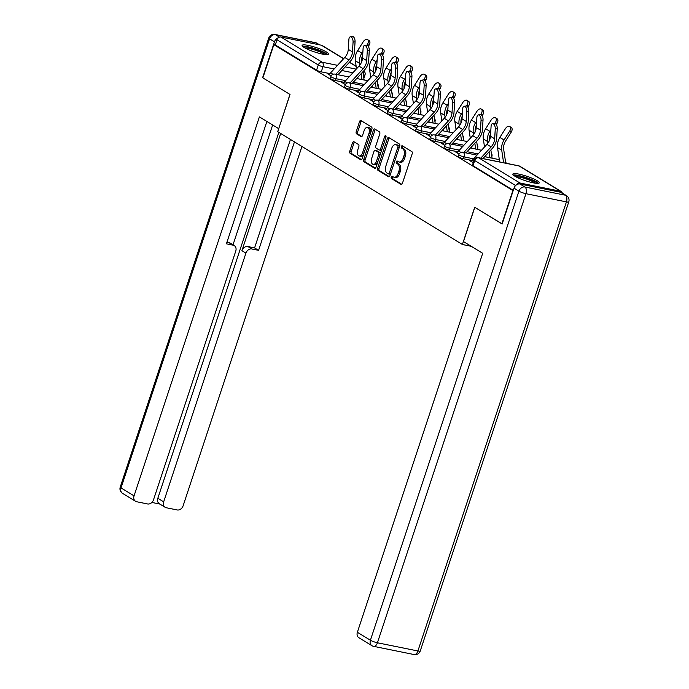 <?xml version="1.0" encoding="UTF-8"?>
<svg xmlns="http://www.w3.org/2000/svg" width="689" height="689" viewBox="0 0 689 689"><rect width="100%" height="100%" fill="white"/><g stroke="black" fill="none" stroke-linecap="round" stroke-linejoin="round"><path stroke-width="1.03" d="M391.24 177.03A1.223 0.706 -78.5 0 0 391.49 178.563L400.998 184.368A1.748 1.008 -78.5 0 0 401.187 184.445A1.748 1.008 -78.5 0 0 402.436 183.274L412.186 153.785A1.748 1.008 -78.5 0 0 411.833 151.597L402.333 145.792A1.223 0.706 -78.5 0 0 402.195 145.732A1.223 0.706 -78.5 0 0 401.325 146.55A1.223 0.706 -78.5 0 0 401.566 148.083L402.798 148.833A5.598 3.221 -78.5 0 1 403.926 155.826L403.117 158.289A5.598 3.221 -78.5 0 1 399.138 162.027A5.598 3.221 -78.5 0 1 398.518 161.777L397.286 161.028A1.223 0.706 -78.5 0 0 397.157 160.976A1.223 0.706 -78.5 0 0 396.287 161.794A1.223 0.706 -78.5 0 0 396.528 163.319L397.76 164.077A5.598 3.221 -78.5 0 1 398.888 171.07L398.078 173.525A5.598 3.221 -78.5 0 1 394.099 177.271A5.598 3.221 -78.5 0 1 393.479 177.021L392.248 176.272A1.223 0.706 -78.5 0 0 392.11 176.212A1.223 0.706 -78.5 0 0 391.24 177.03M393.006 176.728A1.223 0.706 -78.5 0 0 392.67 177.323A1.223 0.706 -78.5 0 0 392.919 178.856L401.79 184.273M403.091 146.249A1.223 0.706 -78.5 0 0 402.755 146.843A1.223 0.706 -78.5 0 0 403.005 148.376L404.228 149.125L402.798 148.833M398.044 161.493A1.223 0.706 -78.5 0 0 397.717 162.087A1.223 0.706 -78.5 0 0 397.958 163.612L399.189 164.361L397.76 164.077M514.907 176.212A13.909 2.325 18.3 0 0 529.41 181.913A13.909 2.325 18.3 0 0 539.272 182.843A13.909 2.325 18.3 0 0 537.213 180.733A13.909 2.325 18.3 0 0 522.71 175.032A13.909 2.325 18.3 0 0 512.857 174.102A13.909 2.325 18.3 0 0 514.907 176.212M304.168 47.489A13.909 2.325 18.3 0 0 318.68 53.191A13.909 2.325 18.3 0 0 328.532 54.121A13.909 2.325 18.3 0 0 326.483 52.011A13.909 2.325 18.3 0 0 311.971 46.309A13.909 2.325 18.3 0 0 302.118 45.388A13.909 2.325 18.3 0 0 304.168 47.489M353.957 141.745A1.748 1.008 -78.5 0 0 353.758 141.676A1.748 1.008 -78.5 0 0 352.518 142.838L349.779 151.115A1.748 1.008 -78.5 0 0 350.133 153.302L360.692 159.753A1.748 1.008 -78.5 0 0 360.881 159.831A1.748 1.008 -78.5 0 0 362.13 158.659L371.879 129.162A1.748 1.008 -78.5 0 0 371.526 126.974L360.976 120.523A1.748 1.008 -78.5 0 0 360.778 120.454A1.748 1.008 -78.5 0 0 359.537 121.617L356.23 131.616A1.748 1.008 -78.5 0 0 356.583 133.804L361.105 136.56A1.748 1.008 -78.5 0 0 361.294 136.637A1.748 1.008 -78.5 0 0 362.535 135.466L364.18 130.514A4.685 2.696 -78.5 0 1 367.504 127.387A4.685 2.696 -78.5 0 1 368.959 133.433L362.543 152.855A4.685 2.696 -78.5 0 1 359.219 155.981A4.685 2.696 -78.5 0 1 357.755 149.926L358.823 146.697A1.748 1.008 -78.5 0 0 358.469 144.509L353.957 141.745M502.169 223.934L474.695 207.277L462.388 244.509L277.719 131.711L290.026 94.479L262.871 77.891L273.852 44.673L513.15 190.715M501.859 223.873L512.849 190.646M377.606 168.116A1.748 1.008 -78.5 0 0 377.96 170.295L388.518 176.746A1.748 1.008 -78.5 0 0 388.708 176.823A1.748 1.008 -78.5 0 0 389.948 175.652L399.706 146.154A1.748 1.008 -78.5 0 0 399.353 143.975L388.794 137.524A1.748 1.008 -78.5 0 0 388.605 137.447A1.748 1.008 -78.5 0 0 387.364 138.618L377.606 168.116L379.036 168.4A1.748 1.008 -78.5 0 0 379.389 170.588L389.311 176.651M374.601 168.245L364.042 161.803A1.748 1.008 -78.5 0 1 363.697 159.615L373.447 130.118A1.748 1.008 -78.5 0 1 374.687 128.946A1.748 1.008 -78.5 0 1 374.885 129.024L379.406 131.788A1.748 1.008 -78.5 0 1 379.76 133.967L375.798 145.93A1.748 1.008 -78.5 0 0 376.151 148.118L379.148 149.952A1.748 1.008 -78.5 0 0 379.346 150.03A1.748 1.008 -78.5 0 0 380.586 148.858L384.703 136.405A1.223 0.706 -78.5 0 1 385.573 135.587A1.223 0.706 -78.5 0 1 385.961 137.171L376.039 167.151A1.748 1.008 -78.5 0 1 374.799 168.323A1.748 1.008 -78.5 0 1 374.601 168.245L375.005 168.331M330.014 73.645L321.255 71.871L322.969 66.695A3.566 0.594 -161.7 0 1 318.284 65.007L276.995 39.781A3.566 2.859 -58.6 0 1 280.957 37.025L321.436 45.224A3.566 2.859 -58.6 0 1 322.185 45.517L343.673 58.643M492.678 158.306L492.049 157.919M478.459 149.616L477.83 149.237M464.24 140.935L463.611 140.547M450.02 132.245L449.392 131.866M435.801 123.564L435.172 123.176M421.582 114.874L420.953 114.495M407.363 106.192L406.734 105.805M393.143 97.502L392.515 97.123M378.924 88.821L378.295 88.433M364.705 80.139L364.076 79.752M273.852 44.673L275.281 44.957L276.995 39.781M562.302 193.101A3.566 2.859 121.4 0 0 561.182 191.499A3.566 2.859 121.4 0 0 560.424 191.206L519.954 183.007A3.566 2.859 121.4 0 0 516.388 184.885M471.913 161.037L471.405 161.596M471.646 160.873L469.493 160.434L473.265 162.733M457.694 152.347L457.186 152.915M457.427 152.183L455.274 151.752L459.098 154.078M443.475 143.665L442.967 144.225M443.208 143.501L441.055 143.062L444.879 145.396M429.256 134.975L428.747 135.544M428.989 134.811L426.836 134.381L430.659 136.715M415.036 126.294L414.528 126.854M414.769 126.13L412.616 125.691L416.44 128.025M400.817 117.604L400.309 118.172M400.55 117.44L398.397 117.009L402.221 119.343M386.598 108.922L386.09 109.482M386.331 108.759L384.186 108.319L388.002 110.653M372.379 100.232L371.871 100.801M372.112 100.069L369.967 99.638L373.782 101.972M358.159 91.551L357.651 92.119M357.892 91.387L355.748 90.957L359.563 93.282M343.94 82.869L343.432 83.429M343.673 82.706L341.529 82.267L345.344 84.601M344.233 82.335L335.474 80.561L336.086 78.718A3.566 0.594 -161.7 0 1 332.546 77.599A3.566 0.594 -161.7 0 1 330.875 76.488L330.264 78.322A3.566 0.594 18.3 0 0 331.943 79.442A3.566 0.594 18.3 0 0 335.474 80.561M358.452 91.017L349.693 89.243L350.305 87.408A3.566 0.594 -161.7 0 1 346.765 86.289A3.566 0.594 -161.7 0 1 345.094 85.178L344.483 87.012A3.566 0.594 18.3 0 0 346.162 88.123A3.566 0.594 18.3 0 0 349.693 89.243M372.671 99.698L363.913 97.933L364.524 96.09A3.566 0.594 -161.7 0 1 360.984 94.97A3.566 0.594 -161.7 0 1 359.313 93.859L358.702 95.693A3.566 0.594 18.3 0 0 360.381 96.805A3.566 0.594 18.3 0 0 363.913 97.933M386.891 108.388L378.132 106.614L378.743 104.78A3.566 0.594 -161.7 0 1 375.204 103.66A3.566 0.594 -161.7 0 1 373.533 102.54L372.921 104.383A3.566 0.594 18.3 0 0 374.601 105.495A3.566 0.594 18.3 0 0 378.132 106.614M401.11 117.07L392.351 115.296L392.963 113.461A3.566 0.594 -161.7 0 1 389.423 112.341A3.566 0.594 -161.7 0 1 387.752 111.23L387.14 113.065A3.566 0.594 18.3 0 0 388.82 114.176A3.566 0.594 18.3 0 0 392.351 115.296M415.329 125.76L406.57 123.986L407.182 122.151A3.566 0.594 -161.7 0 1 403.642 121.031A3.566 0.594 -161.7 0 1 401.971 119.912L401.36 121.755A3.566 0.594 18.3 0 0 403.039 122.866A3.566 0.594 18.3 0 0 406.57 123.986M429.548 134.441L420.79 132.667L421.401 130.832A3.566 0.594 -161.7 0 1 417.861 129.713A3.566 0.594 -161.7 0 1 416.19 128.602L415.579 130.436A3.566 0.594 18.3 0 0 417.258 131.547A3.566 0.594 18.3 0 0 420.79 132.667M443.768 143.131L435.009 141.357L435.62 139.522A3.566 0.594 -161.7 0 1 432.081 138.403A3.566 0.594 -161.7 0 1 430.41 137.283L429.798 139.126A3.566 0.594 18.3 0 0 431.478 140.237A3.566 0.594 18.3 0 0 435.009 141.357M457.987 151.813L449.228 150.038L449.839 148.204A3.566 0.594 -161.7 0 1 446.3 147.084A3.566 0.594 -161.7 0 1 444.629 145.973L444.017 147.808A3.566 0.594 18.3 0 0 445.697 148.919A3.566 0.594 18.3 0 0 449.228 150.038M472.206 160.503L463.447 158.728L464.059 156.894A3.566 0.594 -161.7 0 1 460.519 155.766A3.566 0.594 -161.7 0 1 458.848 154.655L458.237 156.489A3.566 0.594 18.3 0 0 459.916 157.609A3.566 0.594 18.3 0 0 463.447 158.728M462.388 244.509L471.233 246.3M329.721 74.179L327.309 73.585L331.125 75.911M329.454 74.016L329.213 74.748M275.281 44.957L316.578 70.183A3.566 0.594 18.3 0 0 321.255 71.871M513.279 190.328L472.99 165.722A3.566 0.594 -161.7 0 1 472.456 165.179L474.17 160.003A3.566 0.594 -161.7 0 0 474.695 160.546L515.613 185.539M394.099 177.271L395.529 177.555A5.598 3.221 -78.5 0 0 399.508 173.817L398.078 173.525M399.189 164.361A5.598 3.221 -78.5 0 1 400.318 171.354L399.508 173.817M399.138 162.027L400.576 162.32A5.598 3.221 -78.5 0 0 404.546 158.573L403.117 158.289M404.228 149.125A5.598 3.221 -78.5 0 1 405.356 156.119L404.546 158.573M389.431 137.912A1.748 1.008 -78.5 0 0 388.794 138.902L379.036 168.4M388.286 173.852A1.223 0.706 -78.5 0 0 388.424 173.904A1.223 0.706 -78.5 0 0 389.294 173.085L397.854 147.196A1.223 0.706 -78.5 0 0 397.613 145.663L396.313 144.871A5.598 3.221 -78.5 0 0 395.693 144.63A5.598 3.221 -78.5 0 0 391.714 148.368L385.866 166.066A5.598 3.221 -78.5 0 0 386.994 173.06L388.286 173.852M388.57 173.904L389.724 174.136A1.223 0.706 -78.5 0 0 389.853 174.196A1.223 0.706 -78.5 0 0 390.62 173.628M399.362 147.205A1.223 0.706 -78.5 0 0 399.043 145.956L397.613 145.663M395.693 144.63L397.122 144.914A5.598 3.221 -78.5 0 1 397.742 145.164L399.043 145.956M375.402 168.15L365.48 162.087L364.042 161.803M375.522 129.411A1.748 1.008 -78.5 0 0 374.876 130.41L365.127 159.9A1.748 1.008 -78.5 0 0 365.48 162.087M380.578 150.236A1.748 1.008 -78.5 0 0 380.776 150.314A1.748 1.008 -78.5 0 0 381.895 149.453M371.698 158.349A4.685 2.696 -78.5 0 0 373.154 164.395A4.685 2.696 -78.5 0 0 376.478 161.269L378.743 154.431A1.748 1.008 -78.5 0 0 378.39 152.243L375.393 150.409A1.748 1.008 -78.5 0 0 375.195 150.331A1.748 1.008 -78.5 0 0 373.955 151.502L371.698 158.349M373.154 164.395L374.592 164.688A4.685 2.696 -78.5 0 0 377.718 162.07M380.259 154.388A1.748 1.008 -78.5 0 0 379.82 152.536L378.39 152.243M376.418 150.624A1.748 1.008 -78.5 0 1 376.633 150.624A1.748 1.008 -78.5 0 1 376.823 150.702L379.82 152.536M359.219 155.981L360.648 156.274A4.685 2.696 -78.5 0 0 363.783 153.656M370.553 133.192A4.685 2.696 -78.5 0 0 368.934 127.672L367.504 127.387M361.604 120.911A1.748 1.008 -78.5 0 0 360.967 121.91L357.66 131.909A1.748 1.008 -78.5 0 0 358.013 134.088L361.897 136.465M354.585 142.132A1.748 1.008 -78.5 0 0 353.948 143.131L351.209 151.408A1.748 1.008 -78.5 0 0 351.562 153.595L361.484 159.65M509.748 126.457L511.307 127.456A4.1 2.455 122.8 0 1 511.186 132.193L509.627 131.186A4.1 2.455 -57.2 0 0 509.748 126.457A4.1 2.455 -57.2 0 0 505.433 128.628L499.869 137.43A13.375 10.714 121.4 0 0 497.527 147.618L499.68 161.967M505.752 163.198L503.685 149.418A11.058 8.854 -58.6 0 1 505.623 140.995L511.186 132.193M509.627 131.186L504.064 139.988A13.375 10.714 121.4 0 0 501.721 150.176L503.607 162.759M495.262 128.964A4.1 2.05 -98.2 0 0 492.583 123.624A4.1 2.05 -98.2 0 0 491.076 126.406L490.473 136.215L494.668 138.773L495.262 128.964L497.251 128.679L496.657 138.489A13.375 10.714 -58.6 0 1 492.394 148.29L482.946 158.573M492.583 123.624L494.573 123.34A4.1 2.05 81.8 0 1 497.251 128.679M471.629 161.734L471.646 161.691A4.461 3.574 -58.6 0 1 472.818 159.693L486.951 144.32A11.058 8.854 121.4 0 0 490.473 136.215M480.793 158.143L491.145 146.878A11.058 8.854 121.4 0 0 494.668 138.773M495.529 117.767L497.088 118.775A4.1 2.455 122.8 0 1 496.967 123.503L495.408 122.496A4.1 2.455 -57.2 0 0 495.529 117.767A4.1 2.455 -57.2 0 0 491.214 119.938L485.65 128.74A13.375 10.714 121.4 0 0 483.308 138.928L484.513 146.972M492.084 158.186L490.852 149.969M489.431 140.496A11.058 8.854 -58.6 0 1 490.628 133.718M496.313 124.537L496.967 123.503M495.408 122.496L494.874 123.34M490.878 129.67L489.845 131.306A13.375 10.714 121.4 0 0 487.502 141.495L487.778 143.329M485.788 155.473L486.012 156.954M489.061 151.916L489.939 157.747M481.31 109.086L482.868 110.085A4.1 2.455 122.8 0 1 482.748 114.822L481.189 113.814A4.1 2.455 -57.2 0 0 481.31 109.086A4.1 2.455 -57.2 0 0 476.995 111.256L471.431 120.058A13.375 10.714 121.4 0 0 469.088 130.247L470.294 138.282M477.865 149.496L476.633 141.279M475.212 131.806A11.058 8.854 -58.6 0 1 476.409 125.028M482.093 115.847L482.748 114.822M481.189 113.814L480.655 114.65M476.659 120.988L475.625 122.616A13.375 10.714 121.4 0 0 473.283 132.805L473.558 134.648M471.569 146.8L471.793 148.264M474.842 143.226L475.72 149.065M463.473 241.563L482.705 253.311L357.367 632.278L370.406 640.236L518.929 191.154L514.003 188.149L502.135 224.037L474.79 207.337L463.473 241.563M560.424 192.205L519.954 184.006L524.872 187.012L565.342 195.211L560.424 192.205A5.348 4.289 -58.6 0 1 561.552 192.644L566.479 195.65A5.348 4.289 121.4 0 0 565.342 195.211A5.348 3.075 -78.5 0 1 566.427 201.886L525.948 193.695L377.426 642.777L417.904 650.976L566.427 201.886A5.348 0.896 18.3 0 0 568.769 201.903A5.348 5.348 0 0 0 566.479 195.65M414.106 654.55A5.348 5.348 0 0 0 420.247 650.984A5.348 0.896 18.3 0 1 417.904 650.976A5.348 3.075 101.5 0 1 414.106 654.55L373.636 646.351A5.348 3.075 -78.5 0 0 377.426 642.777A5.348 0.896 18.3 0 1 370.406 640.236A5.348 4.289 121.4 0 0 371.905 645.671L358.874 637.713A5.348 4.289 -58.6 0 1 357.367 632.278M514.003 188.149A5.348 4.289 -58.6 0 1 519.954 184.006M278.296 37.843A5.348 4.289 121.4 0 0 274.463 41.831L262.595 77.728L289.94 94.427L278.726 128.671M278.623 128.654L259.383 116.906L134.054 495.873A5.348 4.289 121.4 0 0 135.552 501.308A5.348 4.289 121.4 0 0 136.689 501.747L147.558 503.952A5.348 4.289 121.4 0 0 153.509 499.809L235.767 251.063A5.348 4.289 121.4 0 0 234.269 245.628A5.348 4.289 121.4 0 0 233.14 245.181L229.127 242.735A5.348 4.289 -58.6 0 1 230.264 243.174L234.269 245.628M266.876 121.479L226.414 243.82L233.14 245.181M165.162 507.302L159.331 503.745A5.348 4.289 -58.6 0 1 157.824 498.311L163.663 501.868A5.348 4.289 121.4 0 0 165.162 507.302A5.348 4.289 121.4 0 0 166.29 507.75L177.159 509.946A5.348 4.289 121.4 0 0 183.11 505.812L301.937 146.507M151.864 502.445L159.848 504.064M251.873 248.979A5.348 4.289 121.4 0 0 245.921 253.121L241.917 250.667A5.348 4.289 -58.6 0 1 247.859 246.533L251.873 248.979L258.59 250.34L294.444 141.934M163.663 501.868L245.921 253.121M272.646 125.002L233.003 244.853M241.917 250.667L280.664 133.511M157.824 498.311L278.838 132.4M247.859 246.533L254.585 247.894L290.439 139.479M254.585 247.894L258.59 250.34M226.922 242.287L229.127 242.735M514.33 175.841A12.04 2.015 -161.7 0 1 519.463 176.048A12.04 2.015 -161.7 0 1 537.05 183.36M535.336 183.188A11.145 1.869 18.3 0 0 519.644 177.168A11.145 1.869 18.3 0 0 515.803 176.728M538.376 183.317A13.823 2.317 18.3 0 0 518.559 175.497A13.823 2.317 18.3 0 0 513.288 175.015M303.591 47.119A12.04 2.015 -161.7 0 1 308.732 47.334A12.04 2.015 -161.7 0 1 326.31 54.638M324.597 54.474A11.145 1.869 18.3 0 0 308.913 48.445A11.145 1.869 18.3 0 0 305.063 48.015M327.645 54.595A13.823 2.317 18.3 0 0 307.819 46.774A13.823 2.317 18.3 0 0 302.549 46.292M481.043 120.282A4.1 2.05 -98.2 0 0 478.364 114.942A4.1 2.05 -98.2 0 0 476.857 117.716L476.263 127.525L480.448 130.092L481.043 120.282L483.032 119.998L482.438 129.799A13.375 10.714 -58.6 0 1 478.175 139.609L465.962 152.889M478.364 114.942L480.354 114.65A4.1 2.05 81.8 0 1 483.032 119.998M457.41 153.053L457.427 153.001A4.461 3.574 -58.6 0 1 458.598 151.012L472.732 135.63A11.058 8.854 121.4 0 0 476.263 127.525M463.818 152.458L476.926 138.188A11.058 8.854 121.4 0 0 480.448 130.092M466.823 111.592A4.1 2.05 -98.2 0 0 464.145 106.252A4.1 2.05 -98.2 0 0 462.638 109.034L462.043 118.844L466.229 121.402L466.823 111.592L468.813 111.308L468.219 121.118A13.375 10.714 -58.6 0 1 463.955 130.919L451.743 144.208M464.145 106.252L466.134 105.968A4.1 2.05 81.8 0 1 468.813 111.308M443.191 144.363L443.208 144.32A4.461 3.574 -58.6 0 1 444.379 142.322L458.512 126.948A11.058 8.854 121.4 0 0 462.043 118.844M449.598 143.768L462.707 129.506A11.058 8.854 121.4 0 0 466.229 121.402M467.09 100.396L468.649 101.404A4.1 2.455 122.8 0 1 468.529 106.132L466.97 105.133A4.1 2.455 -57.2 0 0 467.09 100.396A4.1 2.455 -57.2 0 0 462.775 102.566L457.212 111.368A13.375 10.714 121.4 0 0 454.869 121.565L456.075 129.601M463.645 140.814L462.414 132.598M460.993 123.124A11.058 8.854 -58.6 0 1 462.19 116.346M467.874 107.165L468.529 106.132M466.97 105.133L466.436 105.968M462.44 112.307L461.406 113.935A13.375 10.714 121.4 0 0 459.063 124.123L459.339 125.958M457.341 138.119L457.574 139.583M460.622 134.544L461.501 140.375M452.871 91.715L454.43 92.722A4.1 2.455 122.8 0 1 454.309 97.45L452.751 96.443A4.1 2.455 -57.2 0 0 452.871 91.715A4.1 2.455 -57.2 0 0 448.556 93.885L442.993 102.687A13.375 10.714 121.4 0 0 440.65 112.875L441.856 120.911M449.426 132.124L448.194 123.908M446.773 114.434A11.058 8.854 -58.6 0 1 447.971 107.656M453.663 98.475L454.309 97.45M452.751 96.443L452.217 97.287M448.22 103.617L447.187 105.245A13.375 10.714 121.4 0 0 444.844 115.433L445.12 117.276M443.13 129.42L443.354 130.893M446.403 125.863L447.282 131.694M438.652 83.025L440.211 84.032A4.1 2.455 122.8 0 1 440.09 88.76L438.531 87.761A4.1 2.455 -57.2 0 0 438.652 83.025A4.1 2.455 -57.2 0 0 434.337 85.195L428.773 93.997A13.375 10.714 121.4 0 0 426.431 104.194L427.636 112.229M435.207 123.443L433.975 115.227M432.554 105.753A11.058 8.854 -58.6 0 1 433.751 98.975M439.444 89.794L440.09 88.76M438.531 87.761L437.997 88.597M434.001 94.936L432.968 96.563A13.375 10.714 121.4 0 0 430.625 106.752L430.901 108.586M428.911 120.747L429.135 122.211M432.184 117.173L433.062 123.004M452.604 102.911A4.1 2.05 -98.2 0 0 449.926 97.571A4.1 2.05 -98.2 0 0 448.418 100.344L447.824 110.154L452.01 112.72L452.604 102.911L454.594 102.627L453.999 112.436A13.375 10.714 -58.6 0 1 449.736 122.237L437.524 135.518M449.926 97.571L451.915 97.278A4.1 2.05 81.8 0 1 454.594 102.627M428.971 135.681L428.989 135.63A4.461 3.574 -58.6 0 1 430.16 133.64L444.293 118.258A11.058 8.854 121.4 0 0 447.824 110.154M435.379 135.087L448.487 120.825A11.058 8.854 121.4 0 0 452.01 112.72M438.385 94.221A4.1 2.05 -98.2 0 0 435.706 88.881A4.1 2.05 -98.2 0 0 434.199 91.663L433.605 101.472L437.791 104.03L438.385 94.221L440.374 93.937L439.78 103.746A13.375 10.714 -58.6 0 1 435.517 113.547L423.304 126.836M435.706 88.881L437.696 88.597A4.1 2.05 81.8 0 1 440.374 93.937M414.752 127L414.769 126.948A4.461 3.574 -58.6 0 1 415.941 124.95L430.074 109.577A11.058 8.854 121.4 0 0 433.605 101.472M421.16 126.397L434.268 112.135A11.058 8.854 121.4 0 0 437.791 104.03M424.166 85.539A4.1 2.05 -98.2 0 0 421.487 80.2A4.1 2.05 -98.2 0 0 419.98 82.981L419.386 92.782L423.571 95.349L424.166 85.539L426.155 85.255L425.561 95.065A13.375 10.714 -58.6 0 1 421.298 104.866L409.085 118.155M421.487 80.2L423.477 79.915A4.1 2.05 81.8 0 1 426.155 85.255M400.533 118.31L400.55 118.258A4.461 3.574 -58.6 0 1 401.721 116.269L415.855 100.887A11.058 8.854 121.4 0 0 419.386 92.782M406.941 117.716L420.049 103.453A11.058 8.854 121.4 0 0 423.571 95.349M424.433 74.343L425.991 75.351A4.1 2.455 122.8 0 1 425.871 80.079L424.312 79.071A4.1 2.455 -57.2 0 0 424.433 74.343A4.1 2.455 -57.2 0 0 420.118 76.513L414.554 85.315A13.375 10.714 121.4 0 0 412.211 95.504L413.417 103.548M420.988 114.753L419.756 106.537M418.335 97.063A11.058 8.854 -58.6 0 1 419.532 90.285M425.225 81.104L425.871 80.079M424.312 79.071L423.778 79.915M419.782 86.246L418.748 87.873A13.375 10.714 121.4 0 0 416.406 98.071L416.681 99.905M414.692 112.057L414.916 113.53M417.965 108.492L418.843 114.322M409.946 76.849A4.1 2.05 -98.2 0 0 407.268 71.51A4.1 2.05 -98.2 0 0 405.761 74.291L405.166 84.101L409.352 86.659L409.946 76.849L411.936 76.565L411.342 86.375A13.375 10.714 -58.6 0 1 407.078 96.176L394.866 109.465M407.268 71.51L409.257 71.225A4.1 2.05 81.8 0 1 411.936 76.565M386.314 109.629L386.331 109.577A4.461 3.574 -58.6 0 1 387.502 107.587L401.635 92.205A11.058 8.854 121.4 0 0 405.166 84.101M392.721 109.034L405.83 94.763A11.058 8.854 121.4 0 0 409.352 86.659M410.213 65.662L411.772 66.661A4.1 2.455 122.8 0 1 411.652 71.389L410.093 70.39A4.1 2.455 -57.2 0 0 410.213 65.662A4.1 2.455 -57.2 0 0 405.899 67.823L400.335 76.625A13.375 10.714 121.4 0 0 397.992 86.823L399.198 94.858M406.768 106.072L405.537 97.855M404.116 88.381A11.058 8.854 -58.6 0 1 405.313 81.603M411.006 72.423L411.652 71.389M410.093 70.39L409.559 71.225M405.563 77.564L404.529 79.192A13.375 10.714 121.4 0 0 402.187 89.381L402.462 91.224M400.473 103.367L400.697 104.84M403.745 99.802L404.624 105.632M395.727 68.168A4.1 2.05 -98.2 0 0 393.049 62.828A4.1 2.05 -98.2 0 0 391.541 65.61L390.947 75.411L395.133 77.978L395.727 68.168L397.717 67.884L397.122 77.693A13.375 10.714 -58.6 0 1 392.859 87.494L380.647 100.783M393.049 62.828L395.038 62.544A4.1 2.05 81.8 0 1 397.717 67.884M372.094 100.939L372.112 100.895A4.461 3.574 -58.6 0 1 373.283 98.897L387.416 83.515A11.058 8.854 121.4 0 0 390.947 75.411M378.502 100.344L391.61 86.082A11.058 8.854 121.4 0 0 395.133 77.978M395.994 56.972L397.553 57.979A4.1 2.455 122.8 0 1 397.432 62.708L395.874 61.7A4.1 2.455 -57.2 0 0 395.994 56.972A4.1 2.455 -57.2 0 0 391.679 59.142L386.116 67.944A13.375 10.714 121.4 0 0 383.773 78.133L384.979 86.177M392.549 97.39L391.318 89.174M389.896 79.691A11.058 8.854 -58.6 0 1 391.094 72.922M396.786 63.741L397.432 62.708M395.874 61.7L395.34 62.544M391.343 68.874L390.31 70.502A13.375 10.714 121.4 0 0 387.967 80.699L388.243 82.534M386.245 94.686L386.477 96.159M389.526 91.12L390.405 96.951M381.508 59.487A4.1 2.05 -98.2 0 0 378.829 54.138A4.1 2.05 -98.2 0 0 377.322 56.92L376.728 66.73L380.914 69.288L381.508 59.487L383.497 59.194L382.903 69.003A13.375 10.714 -58.6 0 1 378.64 78.804L366.427 92.093M378.829 54.138L380.819 53.854A4.1 2.05 81.8 0 1 383.497 59.194M357.875 92.257L357.892 92.205A4.461 3.574 -58.6 0 1 359.064 90.216L373.197 74.834A11.058 8.854 121.4 0 0 376.728 66.73M364.283 91.663L377.391 77.392A11.058 8.854 121.4 0 0 380.914 69.288M381.775 48.29L383.334 49.289A4.1 2.455 122.8 0 1 383.213 54.018L381.654 53.019A4.1 2.455 -57.2 0 0 381.775 48.29A4.1 2.455 -57.2 0 0 377.46 50.452L371.896 59.263A13.375 10.714 121.4 0 0 369.554 69.451L370.76 77.487M378.33 88.7L377.098 80.484M375.677 71.01A11.058 8.854 -58.6 0 1 376.874 64.232M382.567 55.051L383.213 54.018M381.654 53.019L381.12 53.854M377.124 60.193L376.091 61.821A13.375 10.714 121.4 0 0 373.748 72.009L374.024 73.852M372.034 86.004L372.258 87.469M375.307 82.43L376.185 88.27M367.289 50.797A4.1 2.05 -98.2 0 0 364.61 45.457A4.1 2.05 -98.2 0 0 363.103 48.239L362.509 58.048L366.694 60.606L367.289 50.797L369.278 50.512L368.684 60.322A13.375 10.714 -58.6 0 1 364.421 70.123L352.208 83.412M364.61 45.457L366.6 45.173A4.1 2.05 81.8 0 1 369.278 50.512M343.656 83.567L343.673 83.524A4.461 3.574 -58.6 0 1 344.844 81.526L358.978 66.144A11.058 8.854 121.4 0 0 362.509 58.048M350.064 82.973L363.172 68.711A11.058 8.854 121.4 0 0 366.694 60.606M367.556 39.6L369.115 40.608A4.1 2.455 122.8 0 1 368.994 45.336L367.435 44.329A4.1 2.455 -57.2 0 0 367.556 39.6A4.1 2.455 -57.2 0 0 363.241 41.771L357.677 50.573A13.375 10.714 121.4 0 0 355.335 60.761L356.54 68.805M364.111 80.019L362.879 71.802M361.458 62.32A11.058 8.854 -58.6 0 1 362.655 55.551M368.348 46.37L368.994 45.336M367.435 44.329L366.901 45.173M362.905 51.503L361.871 53.131A13.375 10.714 121.4 0 0 359.529 63.328L359.804 65.162M357.815 77.306L358.039 78.787M361.088 73.749L361.966 79.579M353.069 42.115A4.1 2.05 -98.2 0 0 350.391 36.767A4.1 2.05 -98.2 0 0 348.884 39.549L348.289 49.358L352.475 51.916L353.069 42.115L355.059 41.822L354.465 51.632A13.375 10.714 -58.6 0 1 350.201 61.433L337.989 74.722M350.391 36.767L352.38 36.483A4.1 2.05 81.8 0 1 355.059 41.822M329.437 74.886L329.454 74.834A4.461 3.574 -58.6 0 1 330.625 72.845L344.758 57.463A11.058 8.854 121.4 0 0 348.289 49.358M335.844 74.291L348.953 60.021A11.058 8.854 121.4 0 0 352.475 51.916M392.919 178.856L391.49 178.563M403.005 148.376L401.566 148.083M397.958 163.612L396.528 163.319M352.906 72.758L341.856 70.519M334.182 68.969L322.969 66.695A3.566 2.05 101.5 0 0 322.254 62.243L337.524 65.334M345.189 66.893L356.239 69.133M356.187 66.445L349.401 62.303M343.578 58.746L321.436 45.224M280.957 37.025L322.254 62.243A3.566 2.859 121.4 0 0 318.284 65.007L316.578 70.183M560.424 191.206L519.136 165.98L478.666 157.781L519.954 183.007M364.36 84.446L353.311 82.215M345.645 80.656L336.086 78.718A3.566 2.05 101.5 0 0 335.362 74.266A3.566 2.05 101.5 0 0 334.966 74.111A3.566 3.566 0 0 0 330.875 76.488M378.58 93.136L367.53 90.896M359.865 89.346L350.305 87.408A3.566 2.05 101.5 0 0 349.581 82.956A3.566 2.05 101.5 0 0 349.185 82.801A3.566 3.566 0 0 0 345.094 85.178M392.799 101.817L381.749 99.578M374.084 98.027L364.524 96.09A3.566 2.05 101.5 0 0 363.801 91.637A3.566 2.05 101.5 0 0 363.404 91.482A3.566 3.566 0 0 0 359.313 93.859M407.018 110.507L395.968 108.268M388.303 106.717L378.743 104.78A3.566 2.05 101.5 0 0 378.02 100.327A3.566 2.05 101.5 0 0 377.624 100.172A3.566 3.566 0 0 0 373.533 102.54M421.237 119.188L410.188 116.949M402.522 115.399L392.963 113.461A3.566 2.05 101.5 0 0 392.239 109.008A3.566 2.05 101.5 0 0 391.843 108.853A3.566 3.566 0 0 0 387.752 111.23M435.457 127.878L424.407 125.639M416.742 124.089L407.182 122.151A3.566 2.05 101.5 0 0 406.458 117.698A3.566 2.05 101.5 0 0 406.062 117.535A3.566 3.566 0 0 0 401.971 119.912M449.676 136.56L438.626 134.321M430.961 132.77L421.401 130.832A3.566 2.05 101.5 0 0 420.678 126.38A3.566 2.05 101.5 0 0 420.281 126.225A3.566 3.566 0 0 0 416.19 128.602M463.895 145.25L452.845 143.011M445.18 141.452L435.62 139.522A3.566 2.05 101.5 0 0 434.897 135.07A3.566 2.05 101.5 0 0 434.501 134.906A3.566 3.566 0 0 0 430.41 137.283M478.114 153.931L467.064 151.692M459.399 150.142L449.839 148.204A3.566 2.05 101.5 0 0 449.116 143.751A3.566 2.05 101.5 0 0 448.72 143.596A3.566 3.566 0 0 0 444.629 145.973M473.619 158.823L464.059 156.894A3.566 2.05 101.5 0 0 463.335 152.441A3.566 2.05 101.5 0 0 462.939 152.278A3.566 3.566 0 0 0 458.848 154.655M472.99 165.722L474.695 160.546A3.566 2.859 121.4 0 1 478.666 157.781A3.566 2.05 -78.5 0 0 478.269 157.626A3.566 3.566 0 0 0 474.17 160.003M363.861 78.357L365.006 74.903A3.566 0.594 -161.7 0 1 363.439 74.894A3.566 2.05 101.5 0 0 363.396 71.234M518.739 165.825A3.566 2.05 -78.5 0 1 519.136 165.98A3.566 2.859 -58.6 0 1 519.894 166.273A3.566 3.566 0 0 0 518.739 165.825L478.269 157.626M400.318 171.354L398.888 171.07M405.356 156.119L403.926 155.826M388.794 138.902L387.364 138.618M379.389 170.588L377.96 170.295M390.706 173.37L389.294 173.085M399.267 147.48L397.854 147.196M397.742 145.164L396.313 144.871M365.127 159.9L363.697 159.615M374.876 130.41L373.447 130.118M381.999 149.143L380.586 148.858M386.055 136.68L384.703 136.405M377.891 161.553L376.478 161.269M380.156 154.715L378.743 154.431M376.823 150.702L375.393 150.409M363.956 153.139L362.543 152.855M370.372 133.718L368.959 133.433M358.013 134.088L356.583 133.804M357.66 131.909L356.23 131.616M360.967 121.91L359.537 121.617M351.562 153.595L350.133 153.302M351.209 151.408L349.779 151.115M353.948 143.131L352.518 142.838M504.064 139.988L499.869 137.43M501.721 150.176L497.527 147.618M471.646 161.691L473.283 162.69M472.818 159.693L474.032 160.434M486.951 144.32L491.145 146.878M489.845 131.306L485.65 128.74M487.502 141.495L483.308 138.928M475.625 122.616L471.431 120.058M473.283 132.805L469.088 130.247M518.929 191.154A5.348 0.896 18.3 0 0 525.948 193.695A5.348 3.075 101.5 0 0 524.872 187.012A5.348 4.289 121.4 0 0 518.929 191.154M318.973 44.725L315.958 42.882L275.488 34.683L279.501 37.137M274.463 41.831L269.545 38.825L121.023 487.915L134.054 495.873M122.521 493.35A5.348 4.289 -58.6 0 1 121.023 487.915A5.348 0.896 18.3 0 1 120.23 487.097A5.348 5.348 0 0 0 122.521 493.35L135.552 501.308M269.545 38.825A5.348 4.289 -58.6 0 1 275.488 34.683A5.348 3.075 101.5 0 0 274.894 34.45A5.348 5.348 0 0 0 268.753 38.016A5.348 0.896 18.3 0 0 269.545 38.825M315.958 42.882A5.348 4.289 -58.6 0 1 317.095 43.329A5.348 5.348 0 0 0 315.364 42.649A5.348 3.075 -78.5 0 1 315.958 42.882M457.427 153.001L459.124 154.035M458.598 151.012L460.95 152.45M472.732 135.63L476.926 138.188M443.208 144.32L444.905 145.353M444.379 142.322L446.73 143.76M458.512 126.948L462.707 129.506M461.406 113.935L457.212 111.368M459.063 124.123L454.869 121.565M447.187 105.245L442.993 102.687M444.844 115.433L440.65 112.875M432.968 96.563L428.773 93.997M430.625 106.752L426.431 104.194M428.989 135.63L430.685 136.663M430.16 133.64L432.511 135.078M444.293 118.258L448.487 120.825M414.769 126.948L416.466 127.982M415.941 124.95L418.292 126.388M430.074 109.577L434.268 112.135M400.55 118.258L402.247 119.3M401.721 116.269L404.073 117.707M415.855 100.887L420.049 103.453M418.748 87.873L414.554 85.315M416.406 98.071L412.211 95.504M386.331 109.577L388.028 110.61M387.502 107.587L389.853 109.017M401.635 92.205L405.83 94.763M404.529 79.192L400.335 76.625M402.187 89.381L397.992 86.823M372.112 100.895L373.808 101.929M373.283 98.897L375.634 100.336M387.416 83.515L391.61 86.082M390.31 70.502L386.116 67.944M387.967 80.699L383.773 78.133M357.892 92.205L359.589 93.239M359.064 90.216L361.415 91.654M373.197 74.834L377.391 77.392M376.091 61.821L371.896 59.263M373.748 72.009L369.554 69.451M343.673 83.524L345.37 84.558M344.844 81.526L347.196 82.964M358.978 66.144L363.172 68.711M361.871 53.131L357.677 50.573M359.529 63.328L355.335 60.761M329.454 74.834L331.151 75.868M330.625 72.845L332.976 74.283M344.758 57.463L348.953 60.021M462.939 152.278L477.012 155.128M484.677 156.687L499.336 159.65M506.208 163.284A3.566 3.566 0 0 0 505.545 161.82M448.72 143.596L462.793 146.447M470.458 147.997L481.508 150.236M491.877 156.412A3.566 3.566 0 0 0 491.326 153.13M434.501 134.906L448.573 137.757M456.239 139.316L467.288 141.555M477.658 147.722A3.566 3.566 0 0 0 477.107 144.449M420.281 126.225L434.354 129.076M442.019 130.626L453.069 132.865M463.439 139.04A3.566 3.566 0 0 0 462.887 135.759M406.062 117.535L420.135 120.386M427.8 121.944L438.85 124.184M449.219 130.35A3.566 3.566 0 0 0 448.668 127.077M391.843 108.853L405.916 111.704M413.581 113.254L424.631 115.494M435 121.669A3.566 3.566 0 0 0 434.449 118.387M377.624 100.172L391.697 103.023M399.362 104.573L410.411 106.812M420.781 112.979A3.566 3.566 0 0 0 420.23 109.706M363.404 91.482L377.477 94.333M385.142 95.883L396.192 98.122M406.562 104.297A3.566 3.566 0 0 0 406.01 101.016M349.185 82.801L363.258 85.651M370.923 87.202L381.973 89.441M392.342 95.607A3.566 3.566 0 0 0 391.791 92.335M334.966 74.111L349.039 76.961M356.704 78.512L367.754 80.751M378.123 86.926A3.566 3.566 0 0 0 377.572 83.645M365.006 74.903A3.566 3.566 0 0 0 363.714 70.889M356.161 66.265L349.504 62.199M561.182 191.499L519.894 166.273M389.853 174.196L388.424 173.904M380.776 150.314L379.346 150.03M376.633 150.624L375.195 150.331M371.905 645.671A5.348 5.348 0 0 0 373.636 646.351M420.247 650.984L568.769 201.903M120.23 487.097L268.753 38.016M319.584 44.845L317.095 43.329M274.894 34.45L315.364 42.649"/></g></svg>
